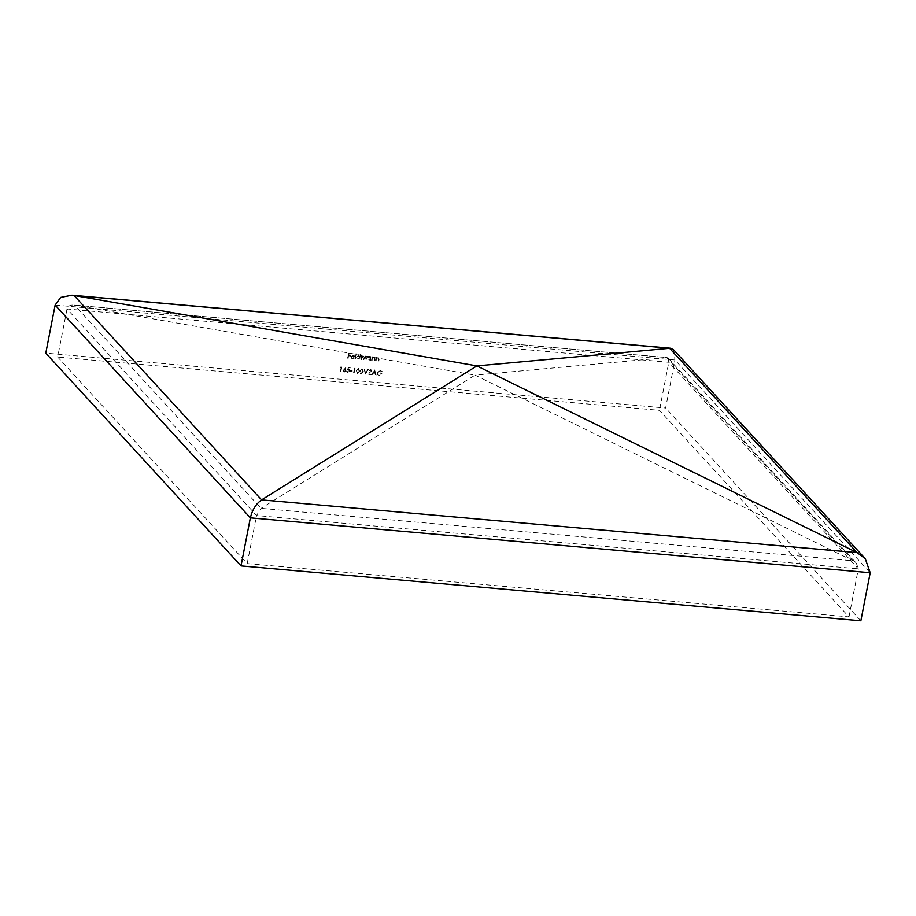 <?xml version="1.0" encoding="UTF-8"?>
<svg xmlns="http://www.w3.org/2000/svg" width="916" height="916" viewBox="0 0 916 916"><rect width="100%" height="100%" fill="white"/><g stroke="black" fill="none" stroke-linecap="round" stroke-linejoin="round"><path stroke-width="0.69" stroke-dasharray="4.58 3.44" d="M368.942 370.9L370.385 369.388L371.553 370.946L368.805 373.762L370.934 374.449L367.694 374.163L371.312 371.152L370.465 370.087L368.713 371.06L370.579 369.606L371.438 369.995L370.385 369.388L371.747 371.152L368.999 373.968L371.129 374.667L367.877 374.369L371.312 371.152L370.27 369.881L369.137 371.106M365.427 374.152L364.282 369.171L365.599 373.133L368.381 369.526L365.37 374.152M363.32 371.53L361.179 373.911L360.171 373.304L361.179 373.911L360.08 371.243L362.163 368.85L363.011 369.262L361.98 368.644L363.32 371.53L360.996 373.705L360.08 371.243M354.572 368.805L353.839 368.747L355.099 368.358L354.16 373.155L354.572 368.805L353.839 368.747M352.202 371.358L350.37 371.198M347.404 370.121L348.355 367.763L350.313 367.934L348.595 368.278L348.091 369.526L349.374 369.675L348.481 369.274L349.878 371.186L347.874 372.732L346.843 372.125L347.874 372.732L346.683 371.243L348 372.24L349.443 371.129L348.504 369.961L347.21 369.915L348.355 367.763M348.172 367.556L350.13 367.728L348.412 368.072L347.908 369.32L349.683 370.98L347.691 372.526L346.488 371.037L348 372.24L349.443 371.129L348.309 369.755L347.21 369.915M343.214 370.831L345.87 367.408L344.508 369.537L345.664 369.72L344.828 369.32L346.156 371.083L344.382 372.423L343.019 370.625L345.87 367.408M361.431 359.496L361.683 355.946L364.27 356.977L366.4 356.564L365.53 356.038L366.572 358.019L366.205 359.919L365.553 356.668L363.812 359.713L363.16 356.461L360.996 359.461M360.812 359.255L361.488 355.74L361.797 356.393L363.137 355.832L364.27 356.977L365.53 356.038L366.205 359.919M366.011 359.713L365.37 356.461L363.892 358.133L363.812 359.713M363.629 359.507L362.976 356.255L363.663 356.69L362.976 356.255L361.236 359.29M360.137 356.507L360.973 354.446L360.022 359.37L357.08 358.763L356.69 357.286L358.866 355.637L360.137 356.507L358.683 355.431L360.137 356.507M348.195 358.328L348.698 353.484L351.034 353.69L349.03 354.011L348.744 355.5L350.553 356.152L348.653 355.992L347.771 358.293M74.574 305.142L666.608 357.572L853.082 560.798L261.037 508.357L74.574 305.142L475.06 375.136L261.037 508.357L256.549 515.548L858.326 568.836L856.346 563.214L853.082 560.798L475.06 375.136L667.008 357.572L74.574 305.142C70.452 304.673 67.933 305.955 67.005 308.99L57.674 357.045L247.206 563.603L848.995 616.892L659.451 410.334L57.674 357.045M667.008 357.572L668.199 358.156L668.795 362.278L659.451 410.334M353.725 357.503L352.259 358.557L350.862 356.599L352.981 354.927L354.252 355.74L354.389 357L351.275 356.713L352.477 358.328L354.252 357.938L352.454 358.763L351.24 358.11L352.454 358.763L351.046 356.805L353.164 355.133L354.446 355.946L354.584 357.206L351.458 356.931L352.477 358.328L353.908 357.709M353.164 355.133L354.446 355.946L353.164 355.133M355.488 358.969L356.015 354.011L355.053 358.935M370.865 357.423L370.728 360.32L367.797 359.713L367.408 358.236L369.583 356.587L370.865 357.423L369.4 356.381L370.865 357.423M372.136 360.446L372.4 356.897L372.697 357.572L374.93 357.355L373.98 356.782L375.125 358.889L374.77 360.686L374.003 357.423L372.64 358.248L371.713 360.412M371.518 360.206L372.205 356.69L372.514 357.366L373.98 356.782L374.93 358.683L374.587 360.48L374.77 358.19L373.82 357.217L372.64 358.248M376.178 360.801L376.442 357.263L376.739 357.927L378.972 357.709L378.022 357.148L379.167 359.244L378.812 361.041L378.045 357.778L376.682 358.603L375.755 360.767M375.56 360.56L376.247 357.045L376.556 357.721L378.022 357.148L378.972 359.038L378.629 360.835L378.812 358.545L377.861 357.572L376.682 358.603M341.347 367.637L340.603 367.568L341.863 367.179L340.5 371.953L341.347 367.637L340.603 367.568M359.645 371.209L357.515 373.579L356.496 372.972L357.515 373.579L356.404 370.911L358.488 368.53L359.335 368.942L358.305 368.324L359.645 371.209L357.32 373.373L356.404 370.911M371.61 374.701L374.816 370.098L376.144 375.102L375.274 373.465L373.11 373.27L372.079 374.747L371.427 374.495L374.816 370.098M377.22 372.755L380.289 370.465L382.247 371.598L380.174 370.957L377.655 372.778L378.102 374.369L379.522 375.033L381.709 373.717L380.209 373.087L382.235 373.27L379.384 375.514L377.495 374.426L377.037 372.549L380.289 370.465M380.094 370.259L382.247 371.598L380.174 370.957M379.98 370.74L377.472 372.572L377.907 374.163L379.327 374.827L381.525 373.51L380.025 372.881L382.041 373.052L379.201 375.308L377.575 374.587L377.037 372.549M673.489 349.683L674.977 359.977L665.634 408.032L45.8 353.141M860.857 620.796L665.634 408.032M247.206 563.603L256.549 515.548L67.005 308.99L668.795 362.278L858.326 568.836L848.995 616.892M347.576 358.087L348.698 353.484M348.515 353.278L351.034 353.69M350.839 353.484L350.931 354.183M350.748 353.977L349.03 354.011M348.847 353.805L348.744 355.5M348.561 355.293L350.645 355.66M350.462 355.454L350.553 356.152M350.359 355.946L348.653 355.992M348.458 355.786L348.011 358.122M351.275 356.713L352.294 358.122L351.275 356.713M351.4 356.29L354.045 356.53L352.923 355.362L351.584 356.496L354.24 356.736L353.107 355.568L351.584 356.496M354.045 356.53L352.923 355.362L354.045 356.53M354.87 358.728L356.015 354.011M355.82 353.805L356.439 354.045M356.255 353.839L355.293 358.763M360.354 354.206L359.828 359.164L356.897 358.557L356.496 357.08L358.683 355.431L359.954 356.301L360.549 354.412M358.064 358.637L359.736 357.377L358.603 355.866L356.919 357.125L358.064 358.637L359.931 357.584L358.797 356.072L357.114 357.332L358.064 358.637M359.438 356.255L358.603 355.866L359.438 356.255M363.137 355.832L364.076 356.771L363.137 355.832M365.953 357.778L365.37 356.461L365.953 357.778M370.797 356.564L370.545 360.114L367.614 359.507L367.213 358.03L369.4 356.381L370.991 356.771M368.782 359.587L370.453 358.328L369.32 356.816L367.637 358.064L368.782 359.587L370.648 358.534L369.514 357.022L367.831 358.27L368.782 359.587M370.156 357.206L369.32 356.816L370.156 357.206M374.587 357.984L373.82 357.217L374.587 357.984M372.446 358.041L371.953 360.24M378.629 358.339L377.861 357.572L378.629 358.339M376.487 358.396L375.995 360.595M340.798 366.904L341.863 367.179M341.679 366.973L340.935 371.988M340.317 371.747L341.153 367.43M345.962 367.499L344.508 369.537M344.324 369.32L346.156 371.083M345.962 370.877L344.187 372.217L343.019 370.625M344.301 371.724L345.527 370.865L344.645 369.812L343.454 370.671L344.301 371.724L345.721 371.072L344.828 370.018L343.637 370.877L344.496 371.93L343.454 370.671L344.301 371.724M345.527 370.865L344.645 369.812L345.527 370.865M346.924 371.072L347.805 372.033L346.924 371.072M349.259 370.923L348.309 369.755L349.259 370.923M350.278 370.499L352.305 370.865M354.023 368.072L355.099 368.358M354.904 368.152L354.16 373.155M353.542 372.915L354.377 368.598M356.21 370.705L358.305 368.324L359.461 370.991M359.026 370.957L358.225 368.816L356.645 370.751L357.435 372.881L358.614 372.148L359.221 371.163L358.408 369.022L356.828 370.957L357.618 373.087L359.221 371.163M358.82 369.114L358.225 368.816L358.82 369.114M356.828 372.583L357.618 373.087L356.828 372.583M359.885 371.037L361.98 368.644L363.137 371.324M362.702 371.278L361.9 369.148L360.32 371.072L361.099 373.213L362.896 371.484L362.083 369.354L360.503 371.278L361.293 373.419L362.896 371.484M362.496 369.446L361.9 369.148L362.496 369.446M360.503 372.904L361.293 373.419L360.503 372.904M365.175 373.946L364.282 369.171M364.087 368.965L364.74 369.205M364.545 368.999L365.599 373.133M365.404 372.926L367.923 369.491M367.74 369.285L368.381 369.526M368.198 369.32L365.244 373.946M371.117 370.946L370.27 369.881L371.117 370.946M374.69 369.904L376.144 375.102M375.491 374.862L375.274 373.465M375.079 373.259L373.11 373.27M372.915 373.064L372.079 374.747M373.247 372.594L374.953 372.743L374.472 370.831L373.247 372.594L375.148 372.949L374.655 371.037L373.43 372.801M55.143 305.085L674.977 359.977L870.2 572.74M668.199 358.156L856.346 563.214"/><path stroke-width="1.37" d="M241.023 565.893L45.8 353.141L55.143 305.085L60.674 297.414L71.906 295.204L74.036 295.49L476.858 365.908L261.587 499.884C256.033 503.88 252.289 509.869 250.366 517.849L241.023 565.893L860.857 620.796L870.2 572.74L865.242 558.668L857.078 552.623L476.858 365.908L670.523 348.217L673.489 349.683L865.242 558.668M55.143 305.085L250.366 517.849L870.2 572.74M74.036 295.49L261.587 499.884L857.078 552.623L669.527 348.229L74.036 295.49M71.906 295.204L670.523 348.217"/></g></svg>
